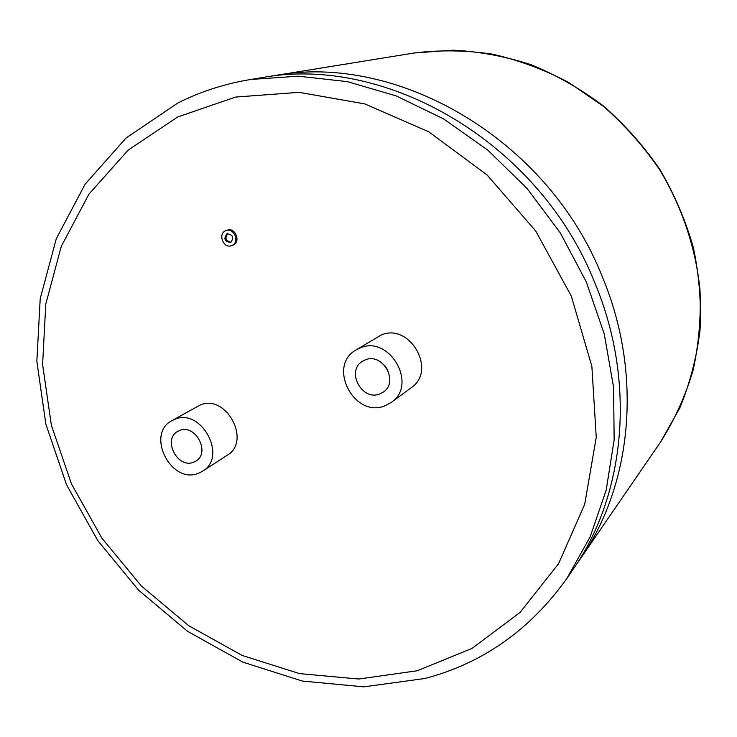 <?xml version="1.0" encoding="UTF-8"?>
<svg xmlns="http://www.w3.org/2000/svg" width="737" height="737" viewBox="0 0 737 737"><rect width="100%" height="100%" fill="white"/><g stroke="black" fill="none" stroke-linecap="round" stroke-linejoin="round"><path stroke-width="1.11" d="M267.807 76.786L274.302 75.644C397.16 52.244 548.217 139.302 602.378 276.919C643.226 374.553 632.06 485.112 580.406 558.738L576.601 564.127M231.003 242.252C225.697 240.907 224.619 238.014 227.77 233.574M226.932 233.832C223.394 238.65 224.564 241.543 230.46 242.51L230.653 242.436C234.209 237.655 233.049 234.753 227.18 233.73L226.932 233.832M231.98 245.495C240.078 242.39 234.099 227.3 226.056 230.58L225.605 230.764C217.47 233.97 223.643 249.069 231.667 245.624L231.98 245.495M232.487 245.31L233.113 245.071C241.202 241.966 235.232 226.904 227.199 230.174L226.056 230.58M379.804 393.936C361.904 401.49 345.708 370.895 362.53 361.259L365.248 359.896C382.706 352.185 399.362 381.932 383.304 392.093L379.804 393.936M387.892 370.269L384.474 365.202M360.135 347.947C389.551 334.745 418.146 384.806 391.292 402.402L384.889 405.82C354.202 418.57 326.933 366.068 355.989 349.992L360.135 347.947M391.292 402.402L411.182 387.736C437.336 370.573 409.717 322.189 381.075 335.068L355.989 349.992M179.57 430.5L177.792 431.348C162.333 439.316 177.506 469.027 193.536 462.228L195.839 461.095C210.846 452.758 195.323 423.517 179.57 430.5M250.727 79.467L261.239 77.763C385.82 53.976 539.613 142.775 594.888 283.017C636.575 382.503 625.308 494.988 572.916 569.646L566.882 578.425C530.06 629.932 482.726 663.282 424.89 678.491L363.838 686.847L302.234 681.034L242.713 662.075L187.53 631.287L138.685 590.254L97.864 540.755L66.514 484.697L45.86 424.153L36.85 361.351L40.203 298.697L56.288 238.733L85.096 184.213L126.055 138.012L177.866 102.996C200.492 91.591 224.776 83.751 250.727 79.467L298.282 76.187L347.256 81.614L396.202 95.902L443.536 118.878L487.664 150.016L527.056 188.442L560.332 232.938L586.357 282.031L604.276 334.064L613.58 387.257L614.151 439.869L606.164 490.225L590.153 536.84L566.882 578.425M198.41 473.301L202.629 471.201C227.871 456.82 201.275 407.395 174.678 419.371L171.961 420.643C145.401 433.982 170.993 484.753 198.41 473.301M202.629 471.201L227.116 455.328C251.805 441.242 226.075 393.346 200.059 405.083L171.961 420.643M580.406 558.738L660.601 441.97C674.41 420.118 685.189 396.414 692.946 370.84C698.805 344.483 701.145 317.398 699.975 289.586C695.691 247.798 681.965 206.802 659.772 169.925C643.548 146.248 624.755 125.032 603.373 106.294L568.752 82.48C544.099 69.536 518.608 60.093 492.279 54.133C465.839 50.217 439.796 49.849 414.148 53L274.302 75.644M417.17 670.771L471.929 648.477L520.064 612.419L558.572 563.694L584.699 504.338L596.251 437.336L591.875 366.482L571.341 296.154L535.661 230.911L487.083 174.982L428.842 131.849L364.824 103.917L299.102 92.346L235.6 97.063L177.718 116.953L128.164 150.118L88.928 194.153L61.263 246.379L45.786 304.059L42.599 364.539L51.378 425.267L71.452 483.877L101.89 538.176L141.486 586.099L188.819 625.768L242.169 655.451L299.581 673.627L358.772 679.026L417.17 670.771M660.601 441.97L679.79 408.003C689.869 383.47 696.603 357.638 700.012 330.508C701.384 302.962 699.192 275.38 693.416 247.743C685.613 220.464 674.484 194.467 660.039 169.759C643.871 146.147 625.114 124.986 603.778 106.285C581.253 89.251 557.255 75.487 531.755 64.967C505.766 56.454 479.529 51.516 453.052 50.153L414.148 53M231.667 245.624L232.8 245.2"/></g></svg>
